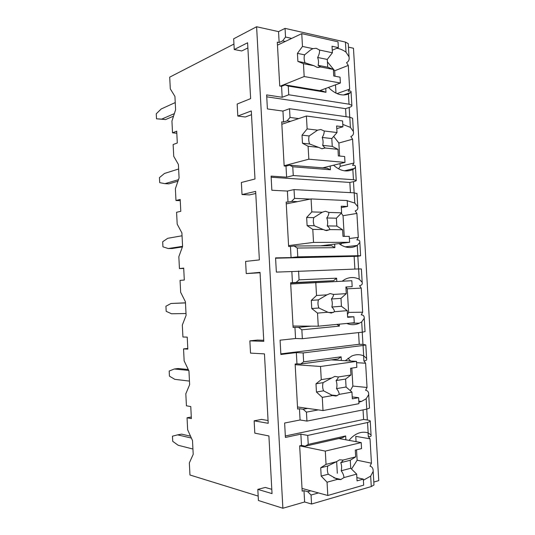 <?xml version="1.0" encoding="UTF-8"?>
<svg xmlns="http://www.w3.org/2000/svg" width="535" height="535" viewBox="0 0 535 535"><rect width="100%" height="100%" fill="white"/><g stroke="black" fill="none" stroke-linecap="round" stroke-linejoin="round"><path stroke-width="0.8" d="M373.805 482.055L378.753 480.624L353.474 48.244L348.459 47.133M348.305 44.412L348.258 43.629L345.429 42.078L285.055 28.382L278.541 31.618L256.606 26.75L233.668 38.801L234.243 49.521L241.74 50.972L247.886 47.929M233.949 44.051L169.702 77.154L170.297 88.87L174.925 96.394L175.607 109.762L171.936 121.077L172.531 132.834L176.804 133.268M191.303 417.026L187.043 417.768L187.658 429.806L192.506 440.579L193.209 454.329L189.343 462.922L189.958 475L258.184 496.092M187.798 348.439L183.538 348.894L184.147 360.864L188.949 370.969L189.651 384.645L185.819 393.793L186.434 405.811L190.768 406.546L191.383 418.611L187.043 417.768M172.531 132.834L176.697 131.182L177.306 142.985L173.133 144.53L173.728 156.307L178.402 164.466L179.085 177.908L175.38 188.695L175.982 200.511L180.188 199.455L180.797 211.318L176.577 212.275L177.185 224.118L181.9 232.919L182.589 246.441L178.837 256.686L179.446 268.57L183.692 268.102L184.308 280.032L180.048 280.393L180.656 292.304L185.418 301.753L186.106 315.349L182.321 325.053L182.93 336.996L187.223 337.13L187.832 349.128L183.538 348.894M179.446 268.57L183.712 268.45M175.982 200.511L180.248 200.672M251.503 114.691L245.304 116.998L237.808 116.048L251.296 110.939L254.988 179.004L241.372 182.475L242.021 194.566L249.504 194.907L255.77 193.476M260.063 272.77L246.254 273.579L260.043 272.375L263.782 341.337L249.858 340.862L257.328 340.079L263.722 340.287M271.793 489.331L265.273 487.438L257.823 489.378L272.027 493.604L268.904 435.945L254.807 433.143L254.145 420.818L261.608 419.413L268.068 420.523M173.534 116.148L165.596 119.559L156.501 118.81L161.704 119.111L174.357 113.621M156.501 118.81L156.247 113.801L161.195 108.98L175.239 102.573M165.596 119.559L161.704 119.111M257.823 489.378L258.418 500.499L282.881 508.25L256.606 26.75M249.858 340.862L250.52 353.107L264.457 353.889L268.216 423.305L254.145 420.818M242.021 194.566L255.656 191.39L259.368 259.903L245.605 261.414L246.254 273.579M234.243 49.521L247.605 42.773L250.634 98.627L237.165 104.037L237.808 116.048M352.639 118.81L352.605 118.262L349.796 117.232L289.529 108.719L282.948 111.079L267.406 108.939L266.637 94.909L282.179 97.276L281.57 86.309L279.731 86.008L277.304 42.151L279.143 42.539L278.541 31.618M282.948 111.079L283.557 122.067L281.718 121.84L284.165 165.984L285.998 166.131L286.613 177.165L271.091 176.122L271.86 190.246L287.382 191.062L287.997 202.123L286.158 202.049L288.619 246.481L290.451 246.468L291.073 257.576L275.572 257.883L276.348 272.101L291.849 271.559L292.464 282.694L290.632 282.781L293.106 327.507L294.939 327.333L295.561 338.515L280.086 340.18L280.868 354.491L296.337 352.585L296.958 363.793L295.133 364.041L297.627 409.061L299.453 408.727L300.075 419.982L284.627 423.024L285.416 437.436L300.864 434.146L301.486 445.428L299.66 445.842L325.3 451.112L326.049 464.36L320.712 467.791L327.801 465.978C327.086 468.948 327.239 471.689 328.263 474.211L337.404 479.38L327.052 482.209L327.801 495.49L363.666 485.145L363.312 479.113L357.059 480.871L356.671 474.117L343.958 477.588C343.858 475.408 342.942 473.141 341.203 470.787L350.733 468.265L356.671 474.117M318.479 492.929L311.056 495.029L307.705 491.678L303.994 490.655L302.168 491.157L299.66 445.842M303.994 490.655L304.622 501.984L282.881 508.25M373.938 484.329L373.972 484.984L371.277 486.562L311.557 504.03L304.622 501.984M351.535 469.061L357.139 460.214L371.444 463.196L370.033 466.172C372.193 466.747 373.243 468.486 373.183 471.382L370.668 476.11L371.277 486.562M345.429 42.078L346.018 52.169L349.021 56.77C349.536 59.519 348.72 61.471 346.566 62.635L348.285 65.43L334.689 70.767L327.413 61.846M366.716 409.148L367.344 420.002C369.578 420.343 370.554 420.811 370.267 421.399L367.552 422.516L368.16 432.915L371.056 434.948C371.491 436.232 370.574 436.794 368.314 436.627L368.093 432.895M362.242 332.195L362.951 344.393L365.813 344.914L363.071 345.483L363.673 355.822L366.595 358.383C367.043 359.968 366.154 360.811 363.907 360.924L365.626 363.232L367.037 387.467L365.619 390.282C367.759 390.624 368.789 392.061 368.709 394.596L366.167 398.756L366.776 409.135L306.936 421.092L300.075 419.982M369.471 407.71L369.491 408.111L366.776 409.135M363.613 355.802L363.907 360.924M361.386 268.958L358.624 268.931L359.219 279.21L362.162 282.286C362.63 284.165 361.754 285.295 359.533 285.67L361.252 288.104L362.656 312.199L361.232 314.861C363.352 314.961 364.362 316.098 364.261 318.278L361.7 321.869L362.302 332.188L302.349 338.702L295.561 338.515M365.037 331.566L362.302 332.188M356.999 193.657L354.197 192.847L354.792 203.059L357.755 206.657C358.236 208.831 357.38 210.235 355.186 210.877L356.905 213.432L358.296 237.379L356.872 239.887C358.972 239.754 359.961 240.603 359.841 242.429L357.253 245.465L357.855 255.717L297.788 256.853L291.073 257.576M358.564 268.938L357.821 256.272L360.617 255.784L357.855 255.717M352.739 168.866L352.779 169.555M349.796 117.232L350.392 127.383L353.374 131.49C353.876 133.951 353.033 135.629 350.86 136.532L352.585 139.207L353.969 163.008L352.538 165.368C354.618 165.007 355.588 165.562 355.447 167.04L354.491 168.465L352.839 169.528L353.434 179.72L293.254 175.54L286.613 177.165M354.137 192.847L353.488 181.659C355.648 181.184 356.557 180.736 356.223 180.315L353.434 179.72M348.345 93.291L348.392 94.073M348.285 65.43L349.663 89.091L348.231 91.298C350.291 90.709 351.241 90.977 351.08 92.107L348.452 94.053L349.041 104.185L288.753 94.769L282.179 97.276M349.736 117.225L349.174 107.488C351.314 106.766 352.204 106.037 351.849 105.301L349.041 104.185M363.379 480.243L370.668 476.11M371.444 463.196L370.026 438.814L368.314 436.627M346.038 116.704L345.577 108.665L266.738 96.808M349.174 107.488L345.577 108.665M311.056 495.029L311.557 504.03M279.143 42.539L282.64 40.867L285.536 37.049L291.715 38.4M285.055 28.382L285.536 37.049M367.552 422.516L307.739 435.423L300.864 434.146M307.739 435.423L308.234 444.384L345.65 435.938L342.534 437.697L305.177 446.177L308.234 444.384M305.177 446.177L301.486 445.428M318.305 409.89L306.441 412.144L303.124 409.248L299.453 408.727M306.441 412.144L306.936 421.092M363.071 345.483L303.138 352.933L296.337 352.585M303.138 352.933L303.639 361.841L341.123 356.812L341.33 360.47M296.958 363.793L300.61 364.047L303.639 361.841M339.25 324.177L339.364 326.109L301.854 329.814L298.57 327.36L294.939 327.333M301.854 329.814L302.349 338.702M358.624 268.931L291.849 271.559M298.577 270.991L299.065 279.838L336.622 278.187L336.803 281.423M292.464 282.694L296.076 282.46L299.065 279.838M334.669 244.114L334.877 247.678L297.293 248.026L294.049 246.013L290.451 246.468M297.293 248.026L297.788 256.853M354.197 192.847L294.036 189.591L287.382 191.062M294.036 189.591L294.524 198.378L310.327 199.087M287.997 202.123L291.568 201.401L294.524 198.378M330.202 166.024L330.409 169.742L292.765 166.773L289.555 165.195L285.998 166.131M292.765 166.773L293.254 175.54M289.529 108.719L290.017 117.453L298.697 118.596M283.557 122.067L287.088 120.87L290.017 117.453M325.755 88.429L325.975 92.294L288.265 86.055L285.088 84.898L281.57 86.309M288.265 86.055L288.753 94.769M310.795 490.822L307.705 491.678M346.018 52.169C343.022 49.976 339.946 48.685 336.789 48.284M368.16 432.915C365.131 431.939 362.021 431.986 358.838 433.056C355.24 434.32 351.983 436.761 349.061 440.379M345.65 435.938L345.871 439.803M358.865 402.193L361.479 401.437L366.167 398.756M363.673 355.822C359.727 354.23 355.721 354.31 351.662 356.069L345.262 360.71M346.747 323.448C351.1 325.206 355.354 325.106 359.507 323.14L361.7 321.869M359.219 279.21C354.357 276.876 349.522 276.969 344.714 279.491L342.199 281.163M338.949 243.599C345.182 248.106 351.281 248.728 357.253 245.465M354.792 203.059L347.208 200.732M333.532 165.208C340.033 170.926 346.466 172.364 352.839 169.528M350.392 127.383L342.795 124.414M328.47 87.426C335.137 94.153 341.798 96.367 348.452 94.053M357.139 460.214L356.537 449.821M356.069 441.649L355.762 436.346L370.026 438.814M356.872 477.601L363.312 479.113M341.203 470.787C341.892 467.864 341.738 465.162 340.741 462.681C342.28 461.531 343.015 460.662 342.955 460.087L355.681 456.87L355.293 450.122L361.546 448.591L361.199 442.579L325.3 451.112M338.862 438.533L361.199 442.579M342.955 460.087L339.625 459.806L336.401 461.745L326.049 464.36M337.404 479.38L340.755 479.587L343.958 477.588M355.681 456.87L350.271 460.247L350.733 468.265M340.741 462.681L350.271 460.247M336.401 461.745L327.801 465.978M337.317 473.281L336.649 461.498M320.712 467.791L321.174 476.083L327.052 482.209M321.174 476.083L328.263 474.211M302.021 488.415L327.801 495.49M282.64 40.867L285.315 41.436M325.975 92.294L322.739 91.157L285.088 84.898M335.98 93.137L335.498 84.824M335.004 76.231L334.689 70.767M349.663 89.091L336.983 93.598M319.729 90.656L340.4 83.012L340.059 77.167L333.74 75.997L333.365 69.456L320.518 66.982L318.098 65.323L327.721 67.196L333.365 69.456M332.255 50.216L338.354 47.622L338.013 41.797L301.753 33.631L302.476 46.438L297.433 53.38L304.589 54.831C303.86 57.305 304.007 59.96 305.037 62.789L313.898 65.705L303.452 63.692L304.174 76.532L340.4 83.012M338.354 47.622L332.028 46.237L332.402 52.764L319.549 50.049L316.192 48.284L312.928 48.645L302.476 46.438M313.898 65.705L317.282 67.417L320.518 66.982M332.402 52.764L327.273 59.432L327.721 67.196M318.098 65.323C318.8 62.876 318.646 60.261 317.65 57.479L327.273 59.432M317.65 57.479C319.074 54.844 319.709 52.37 319.549 50.049M312.928 48.645L310.554 49.962L304.589 54.831M297.433 53.38L297.881 61.405L303.452 63.692M297.881 61.405L305.037 62.789M280.373 86.115L304.174 76.532M277.471 45.161L301.753 33.631M285.336 435.985L363.599 419.453L363.044 409.884M367.344 420.002L363.599 419.453M307.712 408.399L303.124 409.248M300.61 364.047L338.033 358.958L341.123 356.812M365.626 363.232L356.577 362.677M350.539 361.025L348.017 358.236M367.037 387.467L352.866 386.083L351.829 368.1M350.291 390.677L352.866 386.083M352.231 396.95L358.604 397.679L352.338 398.836L351.95 392.122L339.203 394.375C339.13 392.57 338.234 390.657 336.522 388.631L346.065 387.012L351.95 392.122M331.285 359.874L356.504 361.379L356.852 367.351L350.579 368.287L350.96 374.988L338.214 376.988L334.877 376.399L331.64 378.011L321.267 379.643L315.991 383.789L316.452 392.035L323.555 390.824L332.636 395.532L322.271 397.365L323.013 410.559L358.952 403.671L358.604 397.679M356.504 361.379L320.525 366.482L321.267 379.643M332.636 395.532L335.993 396.054L339.203 394.375M350.96 374.988L345.61 379.041L346.065 387.012M336.522 388.631C337.21 385.802 337.057 383.113 336.06 380.572L345.61 379.041M336.06 380.572C337.578 379.114 338.294 377.924 338.214 376.988M331.64 378.011L323.093 382.652C322.378 385.521 322.531 388.243 323.555 390.824M315.991 383.789L323.093 382.652M332.456 395.472L332.436 395.138M316.452 392.035L322.271 397.365M297.507 406.961L323.013 410.559M295.166 364.676L320.525 366.482M280.835 353.862L359.239 344.272L358.564 332.596M362.951 344.393L359.239 344.272M311.203 326.156L298.57 327.36M336.916 324.397L339.364 326.109M293.033 326.109L293.842 326.036M296.076 282.46L333.566 280.708L290.645 283.028M336.622 278.187L333.566 280.708M316.118 282.406L316.085 281.831M361.252 288.104L347.255 288.813L345.978 286.981M362.656 312.199L348.619 312.4L347.255 288.813M347.483 314.54L348.619 312.4M347.61 316.82L353.923 316.767L347.643 317.329L347.255 310.661L334.489 311.711C334.428 310.28 333.559 308.708 331.867 307.01L341.437 306.274L347.255 310.661M290.699 284.018L351.836 280.708L352.177 286.64L345.898 286.987L346.279 293.641L333.499 294.437L330.162 293.548L326.918 294.845L316.526 295.494L311.303 300.356L311.765 308.541L318.88 307.999L327.908 312.246L317.516 313.102L318.258 326.203L354.264 322.725L353.923 316.767M315.784 282.426L316.526 295.494M327.908 312.246L331.272 313.069L334.489 311.711M346.279 293.641L340.982 298.356L341.437 306.274M331.867 307.01C332.563 304.275 332.409 301.606 331.412 299.005L340.982 298.356M331.412 299.005C332.904 297.246 333.599 295.728 333.499 294.437M326.918 294.845L318.425 299.874C317.703 302.649 317.857 305.351 318.88 307.999M311.303 300.356L318.425 299.874M311.765 308.541L317.516 313.102M293.026 326.029L318.258 326.203M357.821 256.272L275.592 258.198M354.879 269.058L354.157 256.639M334.877 247.678L331.566 245.746L294.049 246.013M291.568 201.401L297.487 201.641M356.905 213.432L343.042 215.705L341.297 213.157M358.296 237.379L349.395 238.51M344.232 236.363L343.042 215.705M340.514 244.696L341.778 243.251M320.619 245.826L349.616 242.301L349.268 236.383L342.982 236.363L342.594 229.736L329.801 229.595C329.767 228.525 328.911 227.301 327.246 225.917L336.836 226.064L342.594 229.736M341.317 207.553L347.543 206.457L347.202 200.551L311.076 198.933L311.811 211.913L306.649 217.477L313.777 217.651C313.055 220.326 313.209 223.015 314.239 225.723L323.207 229.522L312.794 229.401L313.53 242.415L349.616 242.301M347.543 206.457L341.243 206.216L341.624 212.823L328.818 212.435L325.474 211.251L322.224 212.234L311.811 211.913M323.207 229.522L326.577 230.638L329.801 229.595M341.624 212.823L336.381 218.2L336.836 226.064M327.246 225.917C327.942 223.282 327.794 220.634 326.791 217.966L336.381 218.2M326.791 217.966C328.263 215.919 328.938 214.074 328.818 212.435M322.224 212.234L313.777 217.651M306.649 217.477L307.103 225.609L312.794 229.401M307.103 225.609L314.239 225.723M288.572 245.618L313.53 242.415M286.265 203.882L311.076 198.933M353.488 181.659L349.85 182.428L271.151 177.239M350.445 192.647L349.85 182.428M330.409 169.742L327.139 168.211L289.555 165.195M287.088 120.87L290.605 121.318M352.585 139.207L338.856 143.019L333.666 136.405M353.969 163.008L340.2 166.331L340.039 163.61M339.605 156.039L338.856 143.019M338.608 168.873L340.2 166.331M322.739 167.856L344.988 162.399L344.654 156.521L338.347 155.919L337.966 149.339L325.14 148.021L322.659 145.359L332.262 146.376L337.966 149.339M336.776 128.634L342.928 126.782L342.594 120.923L306.401 116.001L307.13 128.895L302.028 135.154L309.17 135.97C308.441 138.545 308.595 141.22 309.618 143.989L318.539 147.339L308.106 146.269L308.835 159.196L344.988 162.399M342.928 126.782L336.622 125.966L336.996 132.533L324.17 130.975L320.813 129.497L317.563 130.165L307.13 128.895M318.539 147.339L321.916 148.757L325.14 148.021M336.996 132.533L331.814 138.558L332.262 146.376M322.659 145.359C323.354 142.818 323.207 140.19 322.204 137.462L331.814 138.558M322.204 137.462C323.655 135.114 324.31 132.954 324.17 130.975M317.563 130.165L309.17 135.97M302.028 135.154L302.476 143.233L308.106 146.269M302.476 143.233L309.618 143.989M284.152 165.736L308.835 159.196M281.851 124.267L306.401 116.001M191.376 438.071L177.653 434.861L172.464 436.192L172.725 441.335L178.182 445.267L192.941 449.032M190.54 436.206L181.532 434.132L177.653 434.861M188.681 370.407L174.33 368.996L169.187 371.036L169.441 376.159L174.851 379.348L189.47 381.094M188.24 369.484L178.208 368.515L174.33 368.996M185.471 302.917L171.019 303.479L165.924 306.227L166.184 311.316L171.534 313.771L186.013 313.53M185.471 302.83L171.019 303.479M182.04 235.774L167.729 238.302L162.68 241.753L162.941 246.816L168.244 248.548L182.582 246.327M182.408 246.936L172.13 248.514L168.244 248.548M178.63 168.993L164.452 173.474L159.457 177.607L159.711 182.649L164.967 183.659L178.476 179.686M177.948 181.218L168.853 183.866L164.967 183.659M373.183 471.382L373.972 484.984M348.258 43.629L349.021 56.77M370.267 421.399L371.056 434.948M368.709 394.596L369.491 408.111M365.813 344.914L366.595 358.383M364.261 318.278L365.044 331.713M361.386 268.904L362.162 282.286M359.841 242.429L360.617 255.784M356.979 193.356L357.755 206.657M355.447 167.04L356.223 180.315M352.605 118.262L353.374 131.49M351.08 92.107L351.849 105.301M333.8 477.782L340.955 479.527M343.497 94.983L350.953 92.374M318.559 67.51L320.458 66.735M358.804 401.116L361.479 401.437M331.165 394.99L337.217 395.686M350.124 323.127L359.507 323.14M328.363 312.5L333.425 312.42M345.122 246.849L357.293 245.445M325.066 230.411L329.547 229.762M344.393 170.812L354.491 168.465M321.849 148.75L325.16 147.841"/></g></svg>
